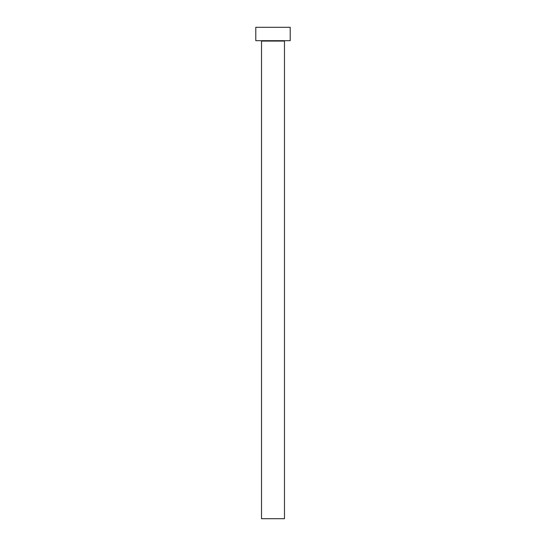 <?xml version="1.0" encoding="UTF-8"?>
<svg xmlns="http://www.w3.org/2000/svg" width="546" height="546" viewBox="0 0 546 546"><rect width="100%" height="100%" fill="white"/><g stroke="black" fill="none" stroke-linecap="round" stroke-linejoin="round"><path stroke-width="0.41" stroke-dasharray="2.73 2.05" d="M284.855 40.684L261.145 40.684L284.855 40.684M255.794 40.684L290.206 40.684M255.794 27.3L290.206 27.3M261.527 518.7L284.473 518.7M261.527 41.066L284.473 41.066"/><path stroke-width="0.82" d="M284.473 41.066L261.527 41.066L261.527 518.7L284.473 518.7L284.473 41.066A0.382 0.382 0 0 1 284.855 40.684M261.527 41.066A0.382 0.382 0 0 0 261.145 40.684M290.206 40.684L255.794 40.684L255.794 27.3L290.206 27.3L290.206 40.684"/></g></svg>
